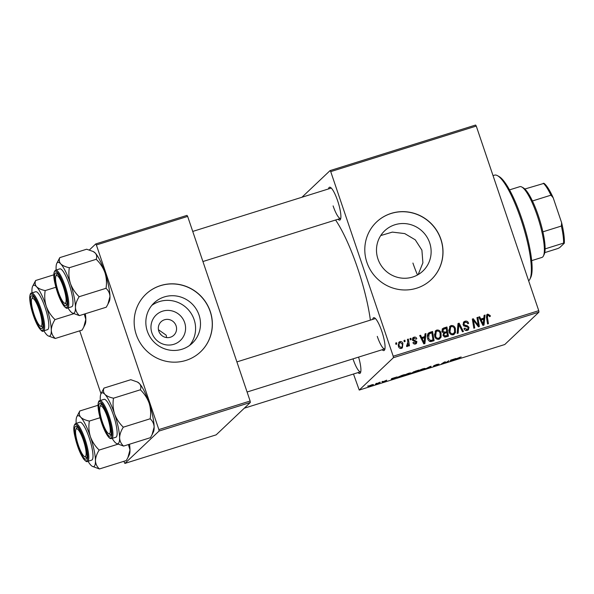 <?xml version="1.0" encoding="UTF-8"?>
<svg xmlns="http://www.w3.org/2000/svg" width="594" height="594" viewBox="0 0 594 594"><rect width="100%" height="100%" fill="white"/><g stroke="black" fill="none" stroke-linecap="round" stroke-linejoin="round"><path stroke-width="0.89" d="M184.652 322.594A17.582 17.07 -133.4 0 1 173.879 344.29A17.582 17.07 -133.4 0 1 151.893 332.848A17.582 17.07 -133.4 0 1 162.659 311.159A17.582 17.07 -133.4 0 1 184.652 322.594M158.813 331.2A9.266 8.999 46.6 0 0 173.819 335.231A9.266 8.999 46.6 0 0 176.084 325.802A9.266 8.999 46.6 0 0 161.078 321.77A9.266 8.999 46.6 0 0 158.813 331.2M166.602 337.57L166.186 335.165L158.442 329.722M147.312 331.177A27.747 26.938 46.6 0 0 192.248 343.235A27.747 26.938 46.6 0 0 199.02 314.991A27.747 26.938 46.6 0 0 154.084 302.94A27.747 26.938 46.6 0 0 147.312 331.177M189.649 345.389A27.747 26.938 46.6 0 0 194.119 319.631A27.747 26.938 46.6 0 0 151.782 305.413M136.256 334.578A39.716 38.558 46.6 0 0 200.572 351.834A39.716 38.558 46.6 0 0 210.261 311.419A39.716 38.558 46.6 0 0 145.946 294.164A39.716 38.558 46.6 0 0 136.256 334.578M200.527 351.878A39.716 38.558 46.6 0 0 210.165 311.501A39.716 38.558 46.6 0 0 145.901 294.208M380.732 235.566L392.359 232.106L404.737 233.591L415.273 239.835L421.903 250.148L422.898 262.815L418.154 274.606M429.662 242.798A27.747 26.938 -133.4 0 1 422.891 271.042A27.747 26.938 -133.4 0 1 377.955 258.984A27.747 26.938 -133.4 0 1 384.726 230.747A27.747 26.938 -133.4 0 1 429.662 242.798M366.899 262.385A39.716 38.558 46.6 0 0 431.214 279.64A39.716 38.558 46.6 0 0 440.904 239.226A39.716 38.558 46.6 0 0 376.589 221.97A39.716 38.558 46.6 0 0 366.899 262.385M431.17 279.685A39.716 38.558 46.6 0 0 440.807 239.308A39.716 38.558 46.6 0 0 376.544 222.015M358.59 357.113A17.211 3.735 72.6 0 1 360.461 372.78A17.211 3.735 72.6 0 1 358.026 372.601M353.118 359.251A15.889 3.445 -107.4 0 0 360.632 371.785A15.889 3.445 -107.4 0 0 360.773 371.725M328.527 188.922A17.211 3.735 72.6 0 1 330.42 187.392A17.211 3.735 72.6 0 1 337.644 200.817A17.211 3.735 72.6 0 1 340.451 219.424A17.211 3.735 72.6 0 1 338.016 219.245M333.108 205.895A15.889 3.445 -107.4 0 0 340.622 218.436A15.889 3.445 -107.4 0 0 340.763 218.377M372.69 319.401A17.211 3.735 72.6 0 1 374.584 317.872A17.211 3.735 72.6 0 1 381.808 331.289A17.211 3.735 72.6 0 1 384.615 349.903A17.211 3.735 72.6 0 1 382.18 349.725M377.272 336.375A15.889 3.445 -107.4 0 0 384.786 348.908A15.889 3.445 -107.4 0 0 384.927 348.849M335.58 220.01A74.139 16.09 72.6 0 1 357.581 268.087A74.139 16.09 72.6 0 1 370.381 320.121M159.779 333.227L161.457 335.209M381.935 381.645L382.833 381.363L381.935 381.645M375.883 383.538L376.782 383.264L375.883 383.538M408.709 373.255L410.974 372.987L409.073 374.034L404.002 375.319L408.709 373.255M396.889 376.967L391.142 379.789L391.572 378.63L396.889 376.967M415.369 371.183L418.829 370.099L415.748 372.089L411.545 373.151L415.369 371.183M429.893 366.639L431.036 366.275L430.739 367.396L429.833 367.679L430.086 366.721L424.502 369.349L429.893 366.639M461.055 356.957L454.87 359.845L457.12 358.39L461.152 356.987M460.172 357.388L459.407 357.388M448.864 360.699L446.681 362.407L445.738 362.704L444.639 362.177L441.149 364.137L444.23 362.147L445.173 361.85L446.294 362.37L448.864 360.699M393.399 357.707L359.229 390.072L504.766 344.52L538.944 312.147L393.399 357.707L393.213 356.237L538.751 310.684L538.944 312.147M455.984 358.472L450.23 361.293L450.668 360.135L455.984 358.472M433.471 366.223L436.56 365.325L433.731 365.718L436.917 364.426L439.04 364.107L434.645 365.429L437.466 365.035L433.427 366.238M436.798 365.013L437.429 364.924M423.062 368.763L425.326 368.495L423.425 369.542L418.354 370.827L423.062 368.763M386.672 380.427L382.439 382.024L386.672 380.167M401.915 375.393L404.477 374.591L401.396 376.581L396.903 377.569L401.915 375.393M371.859 384.786L373.529 384.563L368.339 386.352L371.859 384.786M379.343 382.462L380.249 382.172L378.014 383.62L375.289 384.459L379.343 382.462M367.582 386.137L368.48 385.855L367.582 386.137M353.489 374.02L359.229 390.072M330.071 170.597L475.608 125.044L476.262 126.069L330.724 171.621L330.071 170.597L301.93 197.253M410.038 338.55L410.937 338.276L411.174 339.575L410.254 339.865L410.038 338.55M403.987 340.451L404.885 340.169L405.115 341.476L404.202 341.758L403.987 340.451M436.753 330.064C438.862 329.811 440.28 330.761 440.993 332.915L441.119 337.147L439.003 339.271C436.828 339.53 435.395 338.55 434.704 336.315L435.573 330.761L436.753 330.064L435.825 330.94L437.748 331.021M425 333.873L425.972 333.568L424.91 343.555L423.819 343.896L419.676 335.536L420.582 335.254L421.673 337.548L424.74 336.583L425 333.873M443.473 328.088L446.933 327.004L448.425 336.197L444.973 337.117L443.117 335.513L443.584 333.011L441.906 331.586L442.537 328.631L446.005 327.881L446.933 327.004M457.996 323.544L459.14 323.188L463.417 331.504L462.511 331.786L458.843 324.658L458.145 333.152L457.18 333.457L457.996 323.544M488.023 315.147L487.399 317.159L488.454 323.663L487.548 323.953L486.449 317.218L486.969 314.538L487.733 314.107L490.154 315.481L490.34 316.305L489.478 316.699L489.308 315.911L488.023 315.147L486.397 316.825M476.967 317.604L477.88 317.322L479.358 326.514L478.415 326.811L473.433 320.173L474.74 327.962L473.826 328.244L472.334 319.052L473.284 318.755L478.274 325.378L476.967 317.604M330.724 171.621L393.213 356.237M476.262 126.069L538.751 310.684M484.088 315.377L485.06 315.072L484.006 325.059L482.907 325.401L478.771 317.04L479.67 316.758L480.769 319.052L483.835 318.087L484.088 315.377M464.961 321.235C466.81 320.767 468.027 321.473 468.636 323.359L467.775 323.745L467.114 322.527L465.251 322.275L464.374 322.757L463.988 324.287L464.486 324.977L467.322 325.735L468.985 327.324L468.48 329.774L467.352 330.398C465.763 330.791 464.634 330.205 463.973 328.653L464.783 328.088L467.04 329.366L467.797 328.957L468.109 327.658L467.508 326.982L465.651 326.559L463.12 324.651L463.766 321.903L464.961 321.235L464.04 322.111L466.171 322.156M451.106 325.571C453.215 325.319 454.633 326.269 455.346 328.423L455.472 332.655L453.356 334.778C451.18 335.038 449.747 334.058 449.057 331.823L449.925 326.269L451.106 325.571L450.178 326.448L452.101 326.529M414.144 338.023L413.29 339.367L413.669 339.857L416.884 341.557L416.468 343.481L415.614 343.956C414.352 344.32 413.454 343.889 412.919 342.671L413.78 342.27L415.392 343.146L416.038 341.981L413.261 340.726L412.422 339.716L412.897 337.778L413.914 337.214C415.303 336.843 416.26 337.333 416.788 338.699L415.963 339.204L414.144 338.023L412.622 339.226M415.392 343.146L414.471 344.023L415.392 343.146M430.026 332.298L432.581 331.497L434.073 340.689L430.784 341.595C429.18 341.342 428.155 340.384 427.71 338.728C426.9 336.516 427.235 334.585 428.705 332.944L430.026 332.298L429.098 333.175L431.652 332.373L432.581 331.497M399.903 341.602C401.388 341.35 402.39 341.966 402.895 343.458L402.376 347.854L401.425 348.396C399.918 348.619 398.916 347.95 398.433 346.399L399.049 342.099L399.903 341.602L398.982 342.478L400.111 342.419M406.667 345.968L407.848 342.047L407.447 339.367L408.353 339.077L409.444 345.76L408.538 346.05L408.316 344.661L407.343 346.547L406.66 346.502L406.682 345.404L407.484 345.292L406.556 346.168M395.686 343.042L396.584 342.768L396.822 344.067L395.901 344.357L395.686 343.042M159.058 431.051L124.881 463.424L216.157 434.853L250.326 402.487L159.058 431.051L158.865 429.588L250.133 401.017L250.326 402.487M79.7 330.836L101.002 393.763M123.864 461.308L124.881 463.424M95.723 243.948L186.999 215.377L187.652 216.409L96.377 244.973L95.723 243.948L89.382 249.955M96.377 244.973L158.865 429.588M187.652 216.409L250.133 401.017M331.281 188.075A15.889 3.445 -107.4 0 0 331.133 188.112L192.731 231.43M375.445 318.555A15.889 3.445 -107.4 0 0 375.297 318.584L236.895 361.902M477.049 318.102L477.88 317.322M478.133 325.512L478.326 326.693M472.638 320.923L473.433 320.173M473.039 323.374L473.886 322.564M472.423 319.572L473.284 318.755M472.445 319.75L473.062 320.53M476.098 323.856L476.774 323.218M477.71 325.913L478.274 325.378M484.028 315.978L485.06 315.072M484.132 315.949L483.145 325.326M478.964 317.434L479.67 316.758M480.086 319.698L480.769 319.052M480.152 319.824L482.907 318.963L483.835 318.087M483.368 322.23L483.687 319.268L481.237 320.032L483.256 324.235L483.368 322.23M482.625 324.836L483.256 324.235M480.568 320.671L481.237 320.032M489.389 316.208L490.154 315.481M486.583 315.072L487.733 314.107M486.813 314.983L488.327 315.095M464.374 322.757L463.03 324.331M463.253 324.985L463.988 324.287M463.714 325.705L464.486 324.977M463.558 325.854L466.401 326.603L467.322 325.735M466.401 326.603L466.869 326.804M468.183 328.081L468.985 327.324M468.131 328.43L467.946 330.153M464.033 328.801L464.783 328.088M464.114 328.987L464.842 328.296M465.451 330.338L467.04 329.366M466.119 330.242L467.797 328.957M463.35 322.408L464.04 322.111M457.944 324.146L459.14 323.188M458.219 324.057L458.627 324.859M457.276 333.427L457.922 325.534L458.843 324.658M454.581 329.143L455.346 328.423M454.804 330.903L454.551 333.531L455.472 332.655M454.551 333.531L454.076 334.452M449.495 326.767L450.178 326.448M451.455 334.712L452.932 334.147L454.536 332.209L454.432 328.66C453.927 327.123 452.91 326.44 451.388 326.618L450.601 327.079L449.985 331.638C450.482 333.212 451.499 333.917 453.036 333.746L453.853 333.271M450.601 327.079L449.68 327.955L448.737 330.502M452.116 334.622L453.036 333.746M449.25 332.336L449.985 331.638M446.005 327.881L446.094 328.4M446.606 331.556L446.77 332.573M447.245 335.499L447.416 336.516M442.129 329.135L442.552 328.965M443.57 333.026L445.782 332.343L446.703 331.467L446.198 328.363L443.644 329.217L441.817 331.252M444.215 336.924L446.421 336.278L447.341 335.402L446.874 332.543L445.418 332.996L444.082 333.813L444 335.194L445.804 335.885L447.341 335.402M443.154 334.689L444.26 333.59L442.998 335.098M444.884 336.761L445.804 335.885M443.265 335.885L444 335.194M443.874 332.937L446.703 331.467M442.092 332.009L442.812 331.326L444.802 332.061M443.644 329.217L442.812 331.326M413.216 338.899L412.37 340.243M412.57 340.05L413.29 339.367M412.964 340.525L413.669 339.857M416.082 342.322L416.884 341.557M416.015 342.604L415.911 343.844M413.053 342.968L413.78 342.27M412.526 338.276L413.914 337.214M412.993 338.09L414.256 337.986M424.94 334.474L425.972 333.568M425.044 334.444L424.057 343.822M419.869 335.929L420.582 335.254M420.99 338.194L421.673 337.548M421.057 338.328L423.819 337.459L424.74 336.583M424.279 340.726L424.599 337.763L422.148 338.528L424.168 342.731L424.279 340.726M423.537 343.332L424.168 342.731M421.473 339.167L422.148 338.528M431.652 332.373L431.741 332.892M432.892 339.991L433.063 341.008M427.784 333.813L429.098 333.175M429.581 341.387L432.068 340.77L432.989 339.894L431.845 332.855L430.695 333.219L429.113 334.028L428.623 338.498L430.509 340.511L432.989 339.894M429.113 334.028L428.192 334.905L427.353 337.184M429.64 341.327L430.509 340.511M427.888 339.204L428.623 338.498M440.228 333.635L440.993 332.915M440.451 335.395L440.199 338.023L441.119 337.147M440.199 338.023L439.723 338.944M435.142 331.259L435.825 330.94M437.11 339.204L438.58 338.639L440.184 336.701L440.08 333.152C439.575 331.615 438.558 330.932 437.036 331.11L436.256 331.571L435.632 336.13C436.13 337.704 437.147 338.409 438.691 338.238L439.501 337.763M436.256 331.571L435.328 332.447L434.385 335.001M437.763 339.115L438.691 338.238M434.897 336.828L435.632 336.13M402.138 344.178L402.895 343.458M402.301 345.805L401.863 348.225M398.611 342.627L398.982 342.478M398.596 346.822L399.331 346.124L401.195 347.594L401.7 347.297L400.326 348.448L401.195 347.594C402.383 346.666 402.665 345.411 402.034 343.837L400.17 342.396L398.797 343.54L398.166 345.292M400.17 342.396C399.034 343.332 398.752 344.579 399.331 346.124M404.069 340.941L404.885 340.169M407.521 339.872L408.353 339.077M407.989 343.362L408.212 344.765M407.142 346.577L408.316 344.661M410.12 339.048L410.937 338.276M395.767 343.54L396.584 342.768M445.485 361.969L445.738 362.704M452.131 360.38L453.801 359.556L451.351 360.32L451.084 360.914L452.131 360.38M450.801 360.09L451.084 360.914M430.427 366.468L430.739 367.396M419.149 370.314L420.834 370.389L424.413 368.384M422.772 368.852L419.052 370.374M424.435 368.77L422.802 368.963M412.243 372.757L412.37 373.129M412.392 372.698L415.199 372.141L416.156 371.517L413.134 372.408M413.172 372.497L412.355 372.713M413.209 371.978L416.52 371.287L417.56 370.619L413.164 372M393.035 378.875L394.706 378.051L392.263 378.816L391.988 379.41L393.035 378.875M391.713 378.586L391.988 379.41M400.846 376.633L403.207 375.111L397.787 377.294L400.846 376.633M397.705 377.049L398.44 377.368M404.796 374.807L406.489 374.881L410.06 372.876M408.42 373.344L404.7 374.866M410.083 373.262L408.449 373.455M369.156 385.84L370.121 386.011L372.609 384.57M371.681 384.845L369.074 385.885M372.616 384.86L371.71 384.927M521.799 187.013L523.359 187.875A35.744 7.759 72.6 0 1 524.844 189.011A35.744 7.759 72.6 0 1 532.439 200.972A35.744 7.759 72.6 0 1 538.357 215.748A35.744 7.759 72.6 0 1 542.886 231.831A35.744 7.759 72.6 0 1 545.114 248.886A35.744 7.759 72.6 0 1 544.178 254.403L543.391 255.999A37.073 8.041 -107.4 0 0 537.355 215.919A37.073 8.041 -107.4 0 0 521.799 187.013A37.073 8.041 -107.4 0 0 519.817 186.665L509.526 189.88M531.675 260.64L541.966 257.417A37.073 8.041 -107.4 0 0 543.391 255.999M542.886 231.831L561.389 226.039L561.62 222.698A34.422 7.47 72.6 0 1 564.3 243.228L559.682 247.601L557.9 248.507L544.757 252.621M524.844 189.011L544.037 183.353A34.422 7.47 72.6 0 1 553.177 197.75L561.62 222.698M553.177 197.75L550.942 195.181A35.744 7.759 -107.4 0 0 543.347 183.219M532.439 200.972L550.942 195.181M564.3 243.228L563.617 243.095A35.744 7.759 -107.4 0 0 561.389 226.039M545.114 248.886L563.617 243.095M497.52 175.675L499.079 176.544A54.284 11.776 72.6 0 1 521.859 218.867A54.284 11.776 72.6 0 1 530.694 277.554L529.907 279.158A55.606 12.066 -107.4 0 0 520.856 219.03A55.606 12.066 -107.4 0 0 497.52 175.675A55.606 12.066 -107.4 0 0 494.542 175.148L493.035 175.624M412.927 263.06A37.073 8.041 -107.4 0 0 417.508 274.97M528.645 280.821A55.606 12.066 -107.4 0 0 529.907 279.158M39.219 309.83A14.56 3.163 -107.4 0 0 31.764 298.901A14.56 3.163 -107.4 0 0 34.14 314.649A14.56 3.163 -107.4 0 0 40.251 326.002A14.56 3.163 -107.4 0 0 39.219 309.83M31.764 298.901L32.551 297.297A15.889 3.445 72.6 0 1 33.167 296.696A15.889 3.445 72.6 0 1 33.316 296.658A15.889 3.445 -107.4 0 0 33.167 296.696A15.889 3.445 -107.4 0 0 32.247 298.374M40.941 326.158A15.889 3.445 -107.4 0 0 42.657 327.019A15.889 3.445 -107.4 0 0 42.798 326.952A15.889 3.445 72.6 0 1 42.657 327.019A15.889 3.445 72.6 0 1 41.803 326.863L40.251 326.002M32.625 286.286A26.648 5.784 -107.4 0 1 36.576 286.754A26.648 5.784 72.6 0 1 41.387 294.334A26.648 5.784 72.6 0 1 46.258 306.296C44.684 301.158 44.327 295.923 45.189 290.6C41.305 289.775 38.432 288.498 36.576 286.754C35.046 284.934 34.734 282.855 35.64 280.502L32.625 286.286A26.648 5.784 -107.4 0 0 31.928 291.157A26.648 5.784 72.6 0 0 32.002 292.894M36.531 301.67A17.211 3.735 72.6 0 1 42.478 328.007A17.211 3.735 72.6 0 1 36.821 322.809A17.211 3.735 72.6 0 1 30.873 304.128A17.211 3.735 72.6 0 1 32.455 295.975A17.211 3.735 72.6 0 1 36.531 301.67M41.446 298.5A19.862 4.306 -107.4 0 0 35.677 291.743L31.482 293.057A19.862 4.306 72.6 0 1 37.251 299.814A19.862 4.306 72.6 0 1 43.77 319.453A19.862 4.306 72.6 0 1 43.347 330.962L47.542 329.648A19.862 4.306 -107.4 0 0 47.965 318.146A19.862 4.306 -107.4 0 0 41.446 298.5M53.846 274.807L35.64 280.502M55.888 287.251L45.189 290.6M55.004 319.587C51.077 315.822 48.159 311.397 46.258 306.296A26.648 5.784 72.6 0 1 51.292 330.234C51.403 326.849 52.643 323.292 55.004 319.587L73.693 313.736M84.237 314.1L85.826 319.423L83.739 327.131L82.121 330.078L55.264 338.483C52.814 336.271 51.492 333.524 51.292 330.234A26.648 5.784 72.6 0 1 48.144 335.87A26.648 5.784 72.6 0 1 46.644 334.637A26.648 5.784 72.6 0 1 43.867 330.799M48.144 335.87L55.264 338.483M85.336 313.751A26.648 5.784 72.6 0 1 85.826 319.423A26.648 5.784 72.6 0 1 85.135 324.294L83.739 327.131M63.372 286.954A14.56 3.163 -107.4 0 0 55.918 276.024A14.56 3.163 -107.4 0 0 58.294 291.765A14.56 3.163 -107.4 0 0 64.404 303.126A14.56 3.163 -107.4 0 0 63.372 286.954M55.918 276.024L56.705 274.421A15.889 3.445 72.6 0 1 57.321 273.812A15.889 3.445 72.6 0 1 57.47 273.782A15.889 3.445 -107.4 0 0 57.321 273.812A15.889 3.445 -107.4 0 0 56.4 275.497M65.095 303.282A15.889 3.445 -107.4 0 0 66.81 304.135A15.889 3.445 -107.4 0 0 66.951 304.076A15.889 3.445 72.6 0 1 66.81 304.135A15.889 3.445 72.6 0 1 65.956 303.987L64.404 303.126M70.411 283.42A26.648 5.784 72.6 0 1 74.035 296.562A26.648 5.784 72.6 0 1 75.445 307.358C75.549 303.994 76.782 300.445 79.158 296.71C75.23 292.946 72.312 288.513 70.411 283.42C68.837 278.282 68.481 273.047 69.342 267.723C65.437 266.892 62.57 265.607 60.729 263.877C59.192 262.043 58.88 259.957 59.794 257.625L56.779 263.409A26.648 5.784 72.6 0 1 60.729 263.877A26.648 5.784 -107.4 0 1 70.411 283.42M66.172 295.01A17.211 3.735 72.6 0 1 66.632 305.13A17.211 3.735 72.6 0 1 61.345 300.661A17.211 3.735 72.6 0 1 55.487 283.717A17.211 3.735 72.6 0 1 56.608 273.099A17.211 3.735 72.6 0 1 66.172 295.01M71.933 294.334A19.862 4.306 -107.4 0 0 59.831 268.867L55.636 270.181A19.862 4.306 72.6 0 1 67.738 295.649A19.862 4.306 72.6 0 1 67.501 308.086L71.696 306.771A19.862 4.306 -107.4 0 0 71.933 294.334M59.794 257.625L86.642 249.22L93.169 251.5L95.263 253.066C96.8 254.9 97.112 256.979 96.198 259.311C100.126 263.075 103.044 267.508 104.945 272.609C106.519 277.747 106.875 282.974 106.014 288.305L79.158 296.71M96.198 259.311L69.342 267.723M106.014 288.305C108.45 290.496 109.779 293.243 109.979 296.547L107.893 304.254L106.274 307.202L79.418 315.607C76.975 313.417 75.653 310.669 75.445 307.358A26.648 5.784 72.6 0 1 72.297 312.993A26.648 5.784 72.6 0 1 70.797 311.761A26.648 5.784 72.6 0 1 68.013 307.922M72.297 312.993L79.418 315.607M93.169 251.5L93.763 251.834A26.648 5.784 72.6 0 1 95.263 253.066A26.648 5.784 72.6 0 1 104.945 272.609A26.648 5.784 72.6 0 1 109.979 296.547A26.648 5.784 72.6 0 1 109.289 301.418L107.982 304.061M56.155 270.018A26.648 5.784 72.6 0 1 56.081 268.28A26.648 5.784 72.6 0 1 56.779 263.409M78.304 445.121A14.56 3.163 -107.4 0 0 84.415 456.474A14.56 3.163 -107.4 0 0 83.383 440.31A14.56 3.163 -107.4 0 0 75.928 429.373A14.56 3.163 -107.4 0 0 78.304 445.121M85.105 456.638A15.889 3.445 -107.4 0 0 86.821 457.491A15.889 3.445 -107.4 0 0 86.962 457.432A15.889 3.445 72.6 0 1 86.821 457.491A15.889 3.445 72.6 0 1 85.967 457.343L84.415 456.474M75.928 429.373L76.715 427.777A15.889 3.445 72.6 0 1 77.331 427.168A15.889 3.445 72.6 0 1 77.48 427.138A15.889 3.445 -107.4 0 0 77.331 427.168A15.889 3.445 -107.4 0 0 76.411 428.846M129.499 444.23A26.648 5.784 72.6 0 1 129.989 449.903L127.903 457.603L126.284 460.55L99.428 468.956C96.985 466.765 95.664 464.018 95.456 460.714C95.56 457.35 96.792 453.801 99.168 450.059C95.24 446.302 92.322 441.869 90.422 436.768C88.848 431.63 88.491 426.403 89.352 421.072C85.447 420.24 82.581 418.963 80.739 417.226C79.202 415.392 78.891 413.313 79.804 410.981L76.789 416.765A26.648 5.784 72.6 0 1 80.739 417.226A26.648 5.784 72.6 0 1 90.422 436.768A26.648 5.784 72.6 0 1 95.456 460.714A26.648 5.784 72.6 0 1 92.308 466.349A26.648 5.784 72.6 0 1 90.808 465.117A26.648 5.784 -107.4 0 1 88.023 461.278M128.401 444.572L129.989 449.903A26.648 5.784 72.6 0 1 129.299 454.774L127.992 457.417M75.497 437.073A17.211 3.735 72.6 0 1 76.619 426.455A17.211 3.735 72.6 0 1 86.182 448.359A17.211 3.735 72.6 0 1 86.642 458.479A17.211 3.735 72.6 0 1 81.356 454.016A17.211 3.735 72.6 0 1 75.497 437.073M87.511 461.434L91.706 460.127A19.862 4.306 -107.4 0 0 91.944 447.683A19.862 4.306 -107.4 0 0 79.841 422.223L75.646 423.529A19.862 4.306 72.6 0 1 87.749 448.997A19.862 4.306 72.6 0 1 87.511 461.434C86.887 462.125 85.603 461.315 83.657 459.014C80.012 453.549 77.086 446.012 74.881 436.397C73.225 429.239 73.478 424.955 75.646 423.529M98.01 405.279L79.804 410.981M100.052 417.723L89.352 421.072M117.857 444.215L99.168 450.059M92.308 466.349L99.428 468.956M76.166 423.374A26.648 5.784 72.6 0 1 76.091 421.629A26.648 5.784 72.6 0 1 76.789 416.765M102.45 422.245A14.56 3.163 -107.4 0 0 108.568 433.598A14.56 3.163 -107.4 0 0 107.536 417.434A14.56 3.163 -107.4 0 0 100.082 406.496A14.56 3.163 -107.4 0 0 102.45 422.245M109.259 433.761A15.889 3.445 -107.4 0 0 110.974 434.615A15.889 3.445 -107.4 0 0 111.115 434.556A15.889 3.445 72.6 0 1 110.974 434.615A15.889 3.445 72.6 0 1 110.12 434.466L108.568 433.598M100.082 406.496L100.869 404.9A15.889 3.445 72.6 0 1 101.485 404.291A15.889 3.445 72.6 0 1 101.633 404.262A15.889 3.445 -107.4 0 0 101.485 404.291A15.889 3.445 -107.4 0 0 100.564 405.969M103.957 388.105L130.806 379.7L137.333 381.979L139.427 383.538A26.648 5.784 72.6 0 1 144.238 391.119A26.648 5.784 72.6 0 1 149.109 403.081C150.683 408.219 151.039 413.454 150.178 418.777L123.322 427.183C119.394 423.425 116.476 418.993 114.575 413.892C113.001 408.754 112.645 403.526 113.506 398.195C109.623 397.379 106.749 396.094 104.893 394.349C103.363 392.53 103.052 390.451 103.957 388.105L100.943 393.881A26.648 5.784 72.6 0 1 104.893 394.349A26.648 5.784 72.6 0 1 114.575 413.892A26.648 5.784 72.6 0 1 119.609 437.837C119.721 434.444 120.953 430.895 123.322 427.183M137.333 381.979L137.927 382.306A26.648 5.784 72.6 0 1 139.427 383.538C140.956 385.358 141.268 387.444 140.362 389.79C144.29 393.555 147.208 397.98 149.109 403.081A26.648 5.784 72.6 0 1 154.143 427.027L152.057 434.726L150.438 437.674L123.582 446.079C121.131 443.866 119.81 441.119 119.609 437.837A26.648 5.784 -107.4 0 1 116.461 443.473L123.582 446.079M116.461 443.473A26.648 5.784 -107.4 0 1 114.961 442.24A26.648 5.784 72.6 0 1 112.177 438.402M105.138 430.412A17.211 3.735 72.6 0 1 99.191 411.731A17.211 3.735 72.6 0 1 100.772 403.578A17.211 3.735 72.6 0 1 104.848 409.266A17.211 3.735 72.6 0 1 110.796 435.602A17.211 3.735 72.6 0 1 105.138 430.412M111.665 438.558L115.86 437.243A19.862 4.306 -107.4 0 0 116.283 425.742A19.862 4.306 -107.4 0 0 109.764 406.096A19.862 4.306 -107.4 0 0 103.995 399.339L99.799 400.653A19.862 4.306 72.6 0 1 105.569 407.41A19.862 4.306 72.6 0 1 112.088 427.056A19.862 4.306 72.6 0 1 111.665 438.558C110.469 438.595 109.459 439.56 105.183 431.667C100.69 421.829 98.3 412.889 98.017 404.841C98.3 401.841 98.894 400.445 99.799 400.653M140.362 389.79L113.506 398.195M150.178 418.777C152.621 420.99 153.943 423.737 154.143 427.027A26.648 5.784 72.6 0 1 153.452 431.897L152.057 434.726M100.319 400.497A26.648 5.784 72.6 0 1 100.245 398.752A26.648 5.784 72.6 0 1 100.943 393.881M481.608 322.78L482.291 322.134M486.568 317.946L487.399 317.159M465.109 326.314L466.03 325.438M457.796 327.532L458.716 326.655M413.921 340.956L414.731 340.191M422.52 341.275L423.203 340.629M430.761 341.179L431.69 340.303M444.973 361.917L445.166 362.496M451.054 360.016L451.254 360.61M391.966 378.512L392.166 379.106M36.516 300.534A19.067 4.136 -107.4 0 0 29.752 298.262A19.067 4.136 -107.4 0 0 36.835 323.945A19.067 4.136 -107.4 0 0 43.607 326.217A19.067 4.136 -107.4 0 0 36.516 300.534M66.751 295.619A19.067 4.136 -107.4 0 0 57.224 272.23A19.067 4.136 -107.4 0 0 54.908 283.108A19.067 4.136 -107.4 0 0 64.434 306.497A19.067 4.136 -107.4 0 0 66.751 295.619M74.918 436.464A19.067 4.136 -107.4 0 0 84.445 459.845A19.067 4.136 -107.4 0 0 86.761 448.967A19.067 4.136 -107.4 0 0 77.235 425.586A19.067 4.136 -107.4 0 0 74.918 436.464M105.153 431.548A19.067 4.136 -107.4 0 0 111.924 433.82A19.067 4.136 -107.4 0 0 104.834 408.13A19.067 4.136 -107.4 0 0 98.069 405.858A19.067 4.136 -107.4 0 0 105.153 431.548M31.482 293.057C30.584 292.849 29.982 294.245 29.7 297.245C29.982 305.286 32.373 314.233 36.865 324.072C40.437 330.16 42.597 332.462 43.347 330.962M340.622 218.436L202.925 261.531M55.636 270.181C53.467 271.599 53.215 275.883 54.871 283.041C57.069 292.634 59.994 300.163 63.632 305.635C65.585 307.959 66.877 308.769 67.501 308.086M360.632 371.785L244.29 408.204M247.089 392.01L384.786 348.908"/></g></svg>
